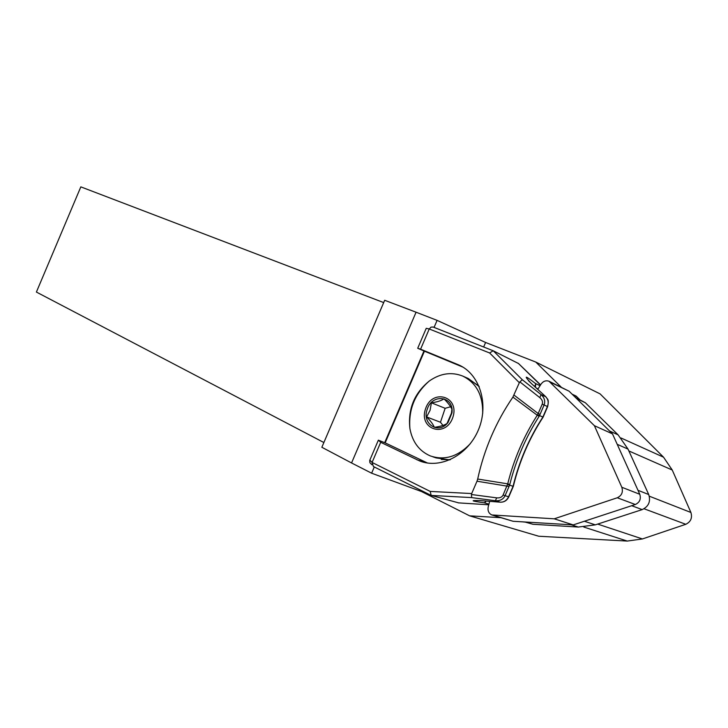 <?xml version="1.0" encoding="UTF-8"?>
<svg xmlns="http://www.w3.org/2000/svg" width="728" height="728" viewBox="0 0 728 728"><rect width="100%" height="100%" fill="white"/><g stroke="black" fill="none" stroke-linecap="round" stroke-linejoin="round"><path stroke-width="1.09" d="M572.072 394.139L576.148 396.077L579.697 399.563M576.148 396.077L575.347 397.351M521.958 521.812L525.179 522.103M483.656 346.992L485.594 342.479L535.772 362.053L600.109 393.894L663.545 457.193L672.244 470.024L690.908 512.476C692.501 517.89 690.79 521.83 685.785 524.297L642.424 538.947L627.272 541.068L538.738 536.236L469.642 515.843L421.603 491.582L371.626 473.2L374.292 466.976M421.603 491.582L421.931 490.827M434.07 327.409L437.091 320.365L485.594 342.479M371.917 464.755L369.906 462.726L369.715 460.415L378.36 440.167L384.693 442.688L423.969 350.987L417.708 348.266L426.244 328.319L429.238 328.983L431.003 327.154L433.069 327.018L493.074 350.714M384.693 442.688L385.158 442.861L424.424 351.187L423.969 350.987M371.626 473.2L351.551 462.963L416.07 312.212L437.091 320.365M383.692 302.584L80.826 186.869L36.4 292.065L323.869 442.524M351.551 462.963L321.849 447.265L384.675 300.282L416.07 312.212M561.151 387.069L535.772 362.053M469.642 515.843L500.755 517.672M441.314 459.441L450.286 459.714M430.794 495.249L373.409 466.53L372.081 462.444L380.699 442.306L378.36 440.167M512.912 397.097C495.868 422.076 484.129 449.385 477.695 479.033L476.995 481.217L509.045 486.45L505.023 495.804C503.212 499.381 499.99 501.028 495.377 500.737L471.635 497.597L431.167 495.422L430.212 491.418L471.689 493.557L471.453 494.512L496.687 497.852C499.845 498.143 501.974 497.215 503.084 495.067L507.725 483.856C513.841 459.341 523.687 436.472 537.255 415.242L512.912 397.097L519.337 382.71L489.644 352.98L493.156 350.75M493.22 350.778L518.564 363.554M519.874 381.882L522.304 379.743L541.059 394.567L539.812 397.625L519.874 381.882L519.337 382.71M471.635 497.597L471.453 494.512M431.167 495.422L458.631 502.866M488.934 504.122L484.193 502.775C470.688 500.955 469.569 500.236 480.835 500.618L500.409 502.202L495.377 500.737L496.687 497.852M477.695 479.033L507.725 483.856L509.791 484.484L509.045 486.45M537.564 414.796L539.566 415.633L539.166 416.243L537.255 415.242L538.183 413.522L540.076 414.341L539.585 415.643L543.124 417.126M462.808 367.067L424.424 351.187M427.463 463.008L385.158 442.861M476.995 481.217L471.689 493.557M489.644 352.98L429.238 328.983L420.584 349.194L417.708 348.266M380.699 442.306L419.738 460.997C440.831 469.351 468.313 454.927 478.687 429.211C489.161 403.631 479.397 373.601 458.522 364.837L420.584 349.194M508.772 496.924C507.07 500.364 504.395 502.129 500.746 502.211L500.409 502.202C504.067 502.22 506.77 500.436 508.526 496.86L513.076 486.286L509.645 485.194M544.808 395.823L531.249 383.401C523.368 375.084 524.779 375.129 535.49 383.519L540.049 385.704M513.322 486.35L513.076 486.286C519.046 461.488 528.983 438.42 542.861 417.08L547.429 406.479C548.83 402.739 548.275 399.499 545.782 396.787L541.059 394.567C544.453 397.716 545.472 401.183 544.116 404.968L540.076 414.341M539.166 416.243C525.698 437.373 515.915 460.114 509.791 484.484M485.276 500.982L485.421 502.056L486.067 501.055M535.708 387.46L535.453 386.104L534.789 386.623M416.916 459.787L427.236 462.972M457.776 364.519L460.396 365.72M484.193 502.775L485.421 502.056M535.453 386.104L535.49 383.519M534.307 386.177L535.772 384.994M514.014 395.095L538.183 413.522L542.224 404.14L547.647 406.606C549.349 398.462 547.165 399.417 546.055 397.033L544.963 395.959M507.616 484.384L509.636 485.185M430.084 410.292L431.404 402.802C436.946 402.074 441.141 400.773 443.998 398.88C447.984 402.839 450.614 406.279 451.888 409.209L451.442 413.204L447.028 423.514C444.207 425.316 439.967 426.581 434.325 427.318C433.16 424.388 430.585 420.93 426.599 416.926L430.084 410.292M427.236 409.3C421.548 423.878 438.729 434.98 448.093 422.377L451.979 412.831C454.208 396.05 431.968 393.175 427.236 409.3M450.605 406.779L445.145 408.299L431.404 402.802M445.145 408.299L440.467 422.249L426.599 416.926M440.467 422.249L442.979 425.425M470.388 443.598C457.976 456.674 444.59 460.769 430.212 455.883C419.173 451.023 412.403 441.951 409.919 428.656C407.771 409.209 414.232 393.32 429.293 381.008C440.313 373.327 451.433 371.671 462.671 376.048C476.349 382.81 483.019 395.277 482.691 413.468M524.779 521.976L532.942 524.269L578.314 527.054L595.313 524.852L642.196 509.6C648.675 506.497 650.85 501.474 648.721 494.53L628.027 449.094L618.118 434.862L585.33 402.73L575.63 397.634M492.501 515.169L513.067 521.275L573.209 524.906L635.335 504.513C639.73 502.402 641.204 498.98 639.775 494.267L612.494 433.879L569.087 391.2L549.276 381.372M489.662 501.346L488.233 506.77C487.514 510.674 488.688 513.404 491.773 514.951L554.236 518.809L617.289 497.77C621.758 495.595 623.268 492.101 621.83 487.278L594.394 425.689L548.994 381.235C545.845 380.171 543.17 381.181 540.94 384.266L537.774 389.362M612.494 433.879L594.394 425.689M573.209 524.906L554.236 518.809M621.011 437.983L663.545 457.193M583.829 527.054L627.272 541.068M628.874 450.951L672.244 470.024M649.303 496.187L690.908 512.476M644.08 508.772L685.785 524.297M597.652 524.087L642.424 538.947M369.842 460.041L372.081 462.444L430.212 491.418M493.256 350.796L522.304 379.743M540.467 385.03L518.272 363.299M458.294 502.857L488.625 504.795M513.295 486.413L508.808 496.833L503.084 495.067M542.224 404.14C543.015 401.856 542.214 399.69 539.812 397.625M544.762 395.795L531.249 383.401M538.065 388.889L536.4 388.106M452.834 417.426C445.7 438.502 418.263 429.302 425.561 408.763C432.314 388.079 459.996 396.378 452.834 417.426M449.722 459.896L435.999 457.885L432.823 456.784M463.126 376.249L468.268 378.514L479.206 386.559M578.314 527.054L571.234 524.788M595.313 524.852L584.384 521.239M525.652 522.031L532.942 524.269M585.33 402.73L576.594 398.58M618.118 434.862L609.536 430.967M628.027 449.094L617.217 444.326M637.983 490.308L648.721 494.53M642.196 509.6L631.695 505.714M513.067 521.275L493.356 515.288M569.087 391.2L550.577 382.318M639.775 494.267L621.83 487.278M635.335 504.513L617.289 497.77M373.437 466.548L430.94 495.34M493.138 350.741L433.306 327.099M518.609 363.6L540.531 384.812M419.792 461.024L424.151 462.371M513.34 486.286C519.319 461.525 529.229 438.493 543.088 417.18M543.152 417.053L547.647 406.606M545.008 396.014L545.827 396.806M531.294 383.41L528.41 380.635M451.442 413.204L451.979 412.831M409.919 428.656C408.408 409.518 414.86 393.639 429.283 381.017M468.268 378.514L479.124 386.359"/></g></svg>

